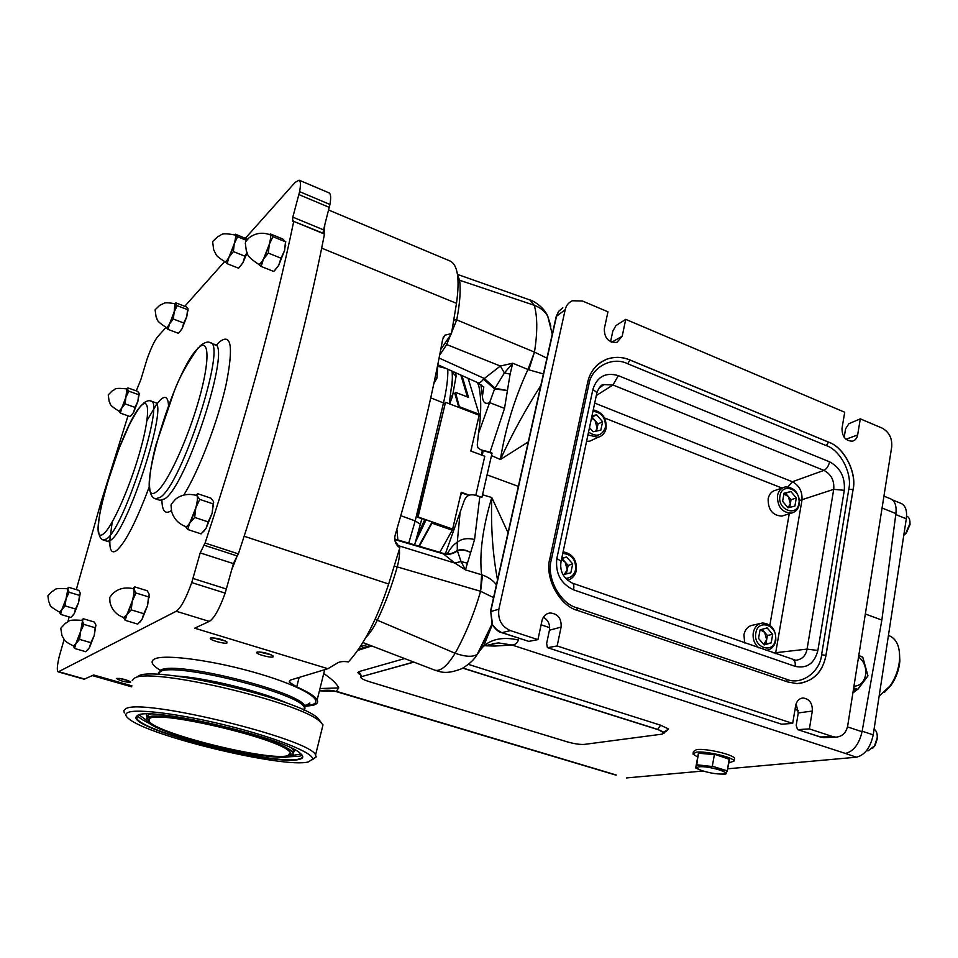 <?xml version="1.0" encoding="UTF-8"?>
<svg xmlns="http://www.w3.org/2000/svg" width="958" height="958" viewBox="0 0 958 958"><rect width="100%" height="100%" fill="white"/><g stroke="black" fill="none" stroke-linecap="round" stroke-linejoin="round"><path stroke-width="1.44" d="M370.387 645.441L358.555 649.213M399.342 549.377C399.881 553.82 399.199 559.568 397.307 566.621C391.966 585.577 385.296 603.444 377.308 620.209L455.146 653.272C465.636 634.34 474.126 613.671 480.581 591.278L481.611 574.752L465.432 569.866L474.569 539.498L479.826 496.591L481.922 497.358L482.533 494.783L491.777 497.513L508.027 532.72M492.053 453.098L489.969 452.32L504.519 408.383L489.598 402.623L478.509 433.411L477.252 444.979L477.91 447.733L480.676 449.709L492.053 453.098L482.533 494.783M491.694 453.278L480.784 449.745M483.095 450.607L482.377 455.349M481.575 455.05L482.305 450.32M478.629 385.068L476.976 382.314M469.695 383.511L472.45 392.421M471.803 446.835L471.108 451.146M461.516 492.843L459.589 499.322M445.506 553.473L464.295 500.483C466.438 495.537 470.162 493.813 475.467 495.31L479.826 496.591M478.509 433.411C481.611 411.892 481.443 395.019 478.018 382.781L483.562 386.972M518.35 486.377L487.347 474.976M457.541 274.886L459.601 280.251L534.241 305.267C537.522 316.511 537.606 332.115 534.48 352.089L527.954 369.501C514.506 398.54 505.321 428.549 500.411 459.517L528.253 441.913M890.665 498.867L890.796 498.914C895 501.022 896.7 505.908 895.91 513.572L881.851 620.077L862.056 731.72C859.051 744.282 853.494 751.515 845.387 753.431L856.38 757.203C864.775 755.191 870.379 747.743 873.205 734.87L906.304 518.781C907.286 510.782 905.585 505.668 901.215 503.453L901.071 503.393M881.851 620.077L865.337 613.994M852.871 693.017L857.051 689.688M489.921 644.375L494.556 646.063L486.017 645.8M319.996 688.539L338.725 687.928C336.917 683.844 331.923 679.054 323.732 673.546M615.671 775.034L336.114 691.568L338.725 687.928M626.388 777.932L703.124 771.01M727.613 768.807L856.38 757.203M693.149 753.108L693.448 751.479L696.658 749.575C706.082 748.186 733.9 754.676 734.582 758.425L734.415 759.347M728.631 763.023L734.127 760.999C733.433 757.287 705.615 750.785 696.191 752.15L692.969 754.03L697.687 757.083M664.145 733.121L663.834 732.211L657.691 729.385L660.589 725.194L668.552 728.954L666.337 731.241L665.235 731.11M360.819 677.138L361.729 676.432L358.975 671.594L357.789 672.636L360.819 675.198M874.079 729.158C876.39 730.619 877.444 733.469 877.217 737.72L874.57 745.839L868.128 750.797L866.523 750.665M504.519 408.383L510.111 374.111L512.722 363.214L500.327 366.04L483.479 379.164C481.167 382.146 479.311 383.332 477.922 382.745L437.758 364.699M546.922 358.16L534.48 352.089L528.828 369.824L512.722 363.214L504.399 372.937L494.591 388.936L489.598 402.623C485.299 404.587 482.904 402.516 482.401 396.408L483.814 386.936M485.658 451.014L489.969 452.32M493.574 597.588L480.581 591.278L482.521 575.063L481.611 574.752C479.239 553.844 482.64 528.097 491.777 497.513C490.771 526.661 492.687 554.119 497.513 579.889M474.569 539.498C467.229 537.773 461.469 538.719 457.277 542.348L460.056 512.949M447.554 553.413C450.811 547.713 454.056 544.024 457.277 542.348L457.277 550.443C452.763 553.784 447.937 554.778 442.812 553.413L448.236 553.437M336.114 691.568C332.33 690.083 326.774 689.844 319.421 690.85L336.593 691.377L616.293 775.022M413.88 662.146L361.705 676.564L360.855 677.581C361.789 678.863 364.507 680.18 369.01 681.569L567.459 741.899C574.357 743.839 579.973 744.665 584.296 744.402L662.11 734.139L664.11 732.858L657.691 729.385L463.001 668.049M462.822 668.157L657.655 729.529M534.253 352.005L456.726 319.876L446.715 344.557L439.65 355.19M458.068 280.766L459.601 280.251C460.882 290.298 459.912 303.518 456.726 319.876L453.829 319.996M457.469 274.407L529.87 299.95L534.241 305.267C540.18 307.506 544.659 311.087 547.689 316.032L550.85 326.091M528.828 369.824L543.402 373.931M540.827 385.475C525.068 410.264 511.596 434.944 500.411 459.517L491.502 455.601M439.087 358.053L484.137 378.386L495.154 388.289L507.153 390.493L494.591 388.936L483.479 379.164M510.111 374.111L504.399 372.937L500.327 366.04L446.715 344.557L445.231 342.844M480.353 591.194L394.289 566.046M466.869 563.076L461.038 561.496L465.432 569.866L454.822 563.076L442.812 553.413M394.995 540.875L396.181 542.647M375.356 618.796L377.308 620.209C373.536 627.933 369.74 633.633 365.944 637.31M362.866 642.543L434.704 670.109C440.285 671.821 447.099 666.205 455.146 653.272C465.54 656.877 472.905 657.224 477.216 654.326L478.904 652.278L492.089 624.376L496.639 629.538L501.657 632.615C498.89 632.34 495.729 629.622 492.149 624.484M518.889 638.268L518.374 639.992C517.344 643.153 515.224 644.83 512.027 645.021L494.556 646.063M482.521 575.063C488.604 577.255 493.226 580.5 496.412 584.823M479.862 650.602L483.742 645.979L498.471 642.926L512.027 645.021L845.387 753.431M492.268 624.712L483.742 645.979C492.292 638.746 503.836 636.747 518.374 639.992M665.283 731.098L666.397 730.655L664.11 732.858M398.36 545.665L454.822 563.076L461.038 561.496L457.277 550.443C461.409 549.102 465.708 549.724 470.162 552.287C465.468 550.024 461.289 549.509 457.637 550.754C453.062 554.059 448.26 555.077 443.207 553.808L394.792 539.57M796.11 703.771L798.265 712.944L796.194 725.41L797.535 729.553L820.826 737.061L825.329 737.552M543.366 617.227C548.204 620.089 550.215 624.424 549.437 630.232L546.647 643.393L547.377 647.596L781.536 724.188L547.377 647.596M844.178 437.291L845.591 428.777L848.932 423.687L860.296 418.85L857.65 434.968C856.967 438.393 855.183 440.464 852.297 441.183C845.471 440.86 842.046 436.597 842.01 428.406L844.705 412.239L625.73 319.361L615.994 325.54L612.809 331.145L610.569 341.707M823.784 737.6L835.771 737.157L832.777 736.606L820.228 736.989L823.724 737.6M492.089 624.376L490.724 611.539L492.544 624.436M781.536 724.188L792.685 723.422L557.149 645.955L547.856 647.632M528.816 641.393L537.941 639.633L510.363 630.568L502.1 632.639L528.816 641.393L501.669 632.627M860.296 418.85L882.15 428.118C889.072 431.998 892.269 438.213 891.718 446.787L847.734 725.577C846.273 732.798 842.286 736.666 835.771 737.157M625.73 319.361L622.185 336.282L616.868 342.413C608.51 342.689 604.33 338.138 604.318 328.786L607.947 311.817L582.416 300.992L572.273 300.752C568.417 302.656 566.058 305.638 565.196 309.697L556.49 316.332L490.724 611.539L498.867 609.216L565.196 309.697M562.825 307.805L558.765 311.23L556.023 317.326L490.424 611.707M832.777 736.606L809.378 728.906L798.122 729.625M498.867 609.216C497.669 619.395 501.501 626.508 510.363 630.568M792.685 723.422L795.679 705.495C796.685 700.921 799.14 698.418 803.055 697.987C809.486 698.933 812.576 703.292 812.312 711.052L809.378 728.906M537.941 639.633L541.989 620.688C543.15 616.234 545.797 613.659 549.916 612.976C557.819 613.623 561.556 618.317 561.113 627.083L557.149 645.955M826.012 655.332L853.087 489.622C857.17 472.689 843.926 446.955 828.574 442.117L629.945 359.98C622.616 356.819 614.94 356.532 606.905 359.118C596.355 363.765 589.924 371.632 587.589 382.721L549.94 558.227C544.18 577.375 559.604 606.151 577.902 610.557L787.991 682.036L796.936 683.581C812.911 681.916 822.599 672.504 826.012 655.332L825.94 655.332C822.934 671.283 814.06 680.659 799.307 683.485M600.858 362.208L606.821 359.166C614.868 356.58 622.556 356.867 629.885 360.016L828.502 442.141C843.818 446.991 857.063 472.725 853.015 489.646L825.94 655.332L821.605 654.781L848.788 489.263C852.548 473.695 840.37 450.032 826.251 445.602L828.574 442.117M795.128 666.349L573.531 589.805C574.201 586.116 573.806 583.889 572.345 583.123L795.739 660.266C802.014 659.535 805.798 655.823 807.067 649.117L833.723 489.334L844.297 490.316L817.869 650.47C814.456 663.547 806.875 668.84 795.128 666.349C795.595 662.828 794.912 660.625 793.092 659.751L793.044 659.739M572.345 583.123L572.345 583.123C563.184 578.201 559.436 570.896 561.113 561.196L560.957 561.963M782.83 487.79L775.956 490.137C771.801 491.095 769.19 494.005 768.148 498.843C768.017 509.776 772.591 515.524 781.872 516.099L784.267 515.344M760.317 623.49L753.216 625.083C748.306 625.837 745.216 629.035 743.947 634.687L744.677 642.95M586.559 441.41L589.829 441.135L593.493 439.435M567.435 580.285C572.106 578.967 575.063 575.734 576.333 570.573C577.075 560.011 572.656 553.76 563.1 551.82M565.507 578.369C570.752 578.081 574.105 575.183 575.578 569.687C576.057 559.723 571.782 554.311 562.753 553.449M587.937 434.944L598.031 437.303C602.271 436.106 604.953 433.16 606.091 428.466C606.773 418.359 602.486 412.179 593.253 409.904M588.547 432.07C596.439 437.399 602.055 435.842 605.396 427.4C605.827 417.856 601.684 412.479 592.966 411.269M777.477 495.705C777.357 506.722 781.967 512.53 791.296 513.117C795.583 512.183 798.254 509.237 799.295 504.255C799.367 493.178 794.709 487.406 785.32 486.927C781.141 487.897 778.519 490.819 777.477 495.705M779.992 495.921C777.082 509.752 796.996 517.464 798.912 503.345C801.774 489.67 782.027 481.802 779.992 495.921M765.957 650.338L766.292 650.314C771.346 649.608 774.507 646.351 775.788 640.555C776.088 629.813 771.693 623.945 762.604 622.987C757.67 623.742 754.557 626.975 753.287 632.663C752.509 638.854 754.353 643.92 758.82 647.859M755.85 632.975C752.808 647.5 773.345 654.589 775.357 639.824C778.363 625.442 757.994 618.185 755.85 632.975M594.702 403.09L792.386 481.754C799.343 485.526 802.529 491.682 801.966 500.208L775.705 652.697L773.094 652.817M817.869 650.47L807.067 649.117L775.705 652.697L775.501 653.643M787.979 486.856L792.386 481.754L823.928 470.39C831.185 474.222 834.454 480.545 833.723 489.334L799.463 500.555M596.295 395.558L612.952 384.984L618.341 375.644L829.568 461.816C828.61 466.055 826.73 468.917 823.928 470.39L612.952 384.984L604.007 384.589L598.774 388.337M596.714 393.582L596.93 392.588L592.894 389.391C597.133 376.554 605.612 371.967 618.341 375.644M573.531 589.805C560.777 583.733 555.209 573.303 556.826 558.514L561.113 561.196L596.93 392.588C599.217 386.948 601.588 384.29 604.007 384.589L599.552 387.451M606.905 359.118L606.833 359.166C601.564 361.501 597.768 364.088 595.409 366.95M425.963 520.194L415.712 541.581M858.56 656.96C864.032 661.331 866.391 667.283 865.625 674.827C864.08 682.108 860.188 685.904 853.937 686.203M853.686 687.832L857.685 689.377L867.9 675.929L862.739 657.2L858.775 655.607M858.787 655.488L862.799 657.188L858.787 655.476M862.978 657.847L867.96 675.893L857.733 689.473M867.888 675.869L857.721 689.509L853.303 690.251L857.446 689.616L853.638 688.131M695.831 768.053L696.741 764.771L712.381 766.544L696.753 765.071L697.807 756.233M699.927 769.849L695.736 767.789L698.49 752.928M699.364 766.783C708.74 765.67 733.66 773.369 722.991 774.052L722.955 774.052C716.213 774.172 708.896 772.914 700.993 770.28C696.454 768.436 695.915 767.274 699.364 766.783M727.23 770.915L725.817 774.028L727.002 771.07L712.572 766.292L727.242 770.855L725.829 774.028L721.985 774.112M417.724 535.043L424.693 519.751M764.137 644.938L758.544 638.447L760.041 629.921L767.107 627.897L772.675 634.364L771.202 642.878L764.137 644.938M762.101 629.322L767.394 635.477L772.675 634.364M763.813 644.566L765.921 643.944L767.394 635.477M765.921 643.944L771.202 642.878M763.682 644.411L766.663 639.716L764.628 632.268L760.221 629.861M788.051 507.788L782.614 501.309L784.039 493.178L790.889 491.538L796.302 497.992L794.889 506.111L788.051 507.788M783.943 493.705L790.889 491.538M785.644 493.298L791.033 499.729L796.302 497.992M789.703 507.381L791.033 499.729M788.039 507.764L790.326 503.764L788.338 496.519L783.895 494.005M592.008 415.748L596.678 414.826L602.594 421.736L600.822 430.178L593.098 431.747L589.505 427.567M591.709 417.161L596.678 414.826M592.116 417.077L598.008 423.951L602.594 421.736M596.511 431.052L598.008 423.951M595.625 431.232L597.121 428.142L595.062 420.514L591.517 418.071M561.759 558.167L566.597 556.993L572.704 563.915L570.836 572.788L563.017 574.74M561.651 558.67L566.597 556.993M562.071 558.562L568.154 565.448L572.704 563.915M566.37 573.902L568.154 565.448M564.226 574.441L567.22 569.866L565.112 562.011L561.448 559.628M877.109 734.391L877.42 738.343L875.109 745.444L872.594 748.378M909.896 521.26L910.04 524.457L906.376 533.007L904.029 535.091M906.927 516.242L907.01 516.278C909.202 517.344 910.16 519.811 909.872 523.679L905.681 533.462L903.777 535.294M879.121 696.215L890.15 685.832C894.808 679.066 897.814 671.51 899.155 663.175L899.55 659.787C900.149 647.117 896.808 639.142 889.527 635.861L889.347 635.789M899.322 651.057L899.873 661.08C899.059 669.81 896.185 677.797 891.239 685.018L884.593 692.227M449.649 403.917L452.439 396.492L456.068 376.278L455.769 372.794M299.124 677.438L296.729 686.91C308.404 692.071 315.206 696.406 317.17 699.903C318.463 702.465 317.014 704.286 312.787 705.351L304.919 706.321M397.869 539.941L396.875 529.331M395.043 541.066L399.845 547.713L398.145 546.479C395.031 543.258 394.061 539.414 395.223 534.959C415.664 465.121 431.471 399.929 442.656 339.383L444.859 335.192L451.493 333.564L456.487 303.339C459.876 279.101 457.792 265.019 450.224 261.091L449.889 260.947M296.729 686.91L289.232 682.096L290.705 679.988L327.911 668.708L336.773 663.427C339.204 661.607 343.072 661.104 348.401 661.918C363.549 645.417 376.973 619.443 388.673 584.021L399.845 547.713M231.824 569.519L237.285 555.724L233.417 563.627L225.166 593.122C219.466 608.917 214.173 618.341 209.299 621.407L194.69 628.185L327.911 668.708M451.493 333.564L440.752 349.502M64.114 639.465L59.276 656.374C57.073 665.738 56.726 670.899 58.234 671.869L176.2 611.252C180.822 608.067 185.996 598.522 191.732 582.584L200.198 552.898L205.084 543.042C244.709 422.418 274.251 315.206 293.723 221.382L324.044 233.584L324.822 224.591L322.918 233.081M445.877 368.339L437.447 366.243M433.842 383.595L436.968 378.063L435.207 377.153M452.439 396.492L450.823 395.642M293.28 220.819L292.585 221.142L292.837 217.143L299.614 191.66C300.836 184.894 300.668 181.062 299.1 180.164L295.112 182.403L245.404 238.219M224.579 261.606L184.774 306.285M165.974 327.397L157.591 336.821C154.43 340.797 150.873 348.365 146.921 359.525L140.814 379.727L136.264 390.888M116.792 678.396L116.613 678.551C120.061 680.827 124.696 682.084 130.539 682.335L130.516 681.773C125.881 679.509 121.307 678.384 116.792 678.396M210.616 637.992L210.281 638.291C209.239 639.968 224.567 644.243 226.986 642.962L226.962 641.944C221.43 639.046 215.981 637.729 210.616 637.992M257.055 652.063L256.66 652.386C255.654 654.015 270.455 658.098 273.054 656.913L273.114 655.895C267.797 653.128 262.444 651.847 257.055 652.063M131.965 685.904L93.716 674.983L84.065 679.21L58.234 671.869M304.476 710.429L304.512 707.639C301.219 693.712 176.356 662.074 160.501 671.438L158.082 674.444M324.044 233.584L324.475 234.099C315.649 279.389 303.925 329.396 289.304 384.098C274.575 438.968 257.606 495.561 238.386 553.892L237.285 555.724M329.013 192.857L329.097 192.893C330.809 193.851 331.097 197.695 329.971 204.461L324.822 224.591M139.257 393.57L137.856 401.39L133.629 412.359L131.246 415.616M80.256 592.99L78.592 602.522L74.293 613.575L72.509 616.006M285.759 241.608L284.574 250.529L278.67 265.39L274.695 270.551M213.658 502.16L212.101 513.356L206.102 528.313L203.407 531.786M95.932 625.023L94.207 635.561L89.489 647.56L87.681 649.979M149.208 594.319L147.52 605.684L142.083 619.311L139.988 622.053M247.056 252.96L242.937 262.708L239.344 267.462M188.067 308.979L186.762 316.715L182.164 328.558L179.278 332.462M128.013 415.82L100.83 502.866L76.293 589.613M69.132 616.928L67.898 621.73M324.475 234.099L293.723 221.382M205.084 543.042L238.386 553.892M299.04 194.654L329.444 207.443M226.555 589.062L193.133 578.5M237.153 555.939L203.886 545.126M418.826 546.12L431.95 522.29M419.341 546.264L432.561 522.038L452.655 529.079L461.229 492.244L469.324 495.166M445.506 402.324L417.508 517.236L432.561 522.038L418.083 516.973L445.506 402.324L459.601 407.725L455.445 392.325L468.546 397.39L461.936 375.56M360.184 646.782L367.644 644.387M475.779 495.394L484.784 456.248L470.821 451.038L479.156 415.209L459.601 407.725M459.648 406.815L479.204 414.299L468.103 378.326M479.204 414.299L479.156 415.209M452.655 529.079L452.224 530.229L432.118 523.2M439.818 552.299L452.224 530.229M458.87 407.437L454.822 393.475L455.445 392.325M460.834 375.069L467.444 396.959M468.63 495.418L461.121 492.711M187.6 309.65L187.948 308.632L186.139 306.799L175.829 302.872L175.434 303.854L177.218 305.686L187.6 309.65L186.762 316.715L183.732 322.978L173.314 319.038L169.578 323.828L168.057 329.408L178.428 333.3L182.164 328.558L183.732 322.978M177.218 305.686L174.176 311.937L173.314 319.038M168.057 329.408L166.333 327.54C166.824 328.295 167.913 327.049 169.578 323.828L174.176 311.937L174.907 303.65M155.136 310.009L156.106 317.026C158.178 319.505 154.262 319.84 166.584 327.636C168.56 326.642 171.075 321.421 174.14 311.973C175.53 307.075 175.877 304.333 175.182 303.758C168.644 302.644 164.896 302.5 163.926 303.339L159.746 305.291L155.184 309.721M247.523 239.249L235.5 234.219L235.345 234.997L237.608 236.758L246.529 240.362M237.608 236.758L234.279 243.679L233.381 251.583L244.913 256.193L246.936 252.673M233.381 251.583L229.01 257.163L227.094 263.666L238.578 268.216L242.937 262.708L244.913 256.193M227.094 263.666L224.879 261.797C225.597 262.528 226.974 260.983 229.01 257.163L234.279 243.679C235.608 238.889 235.955 236.003 235.345 234.997L234.77 234.854M212.688 242.123L213.67 249.727L216.005 254.445C216.376 255.81 219.43 258.277 225.142 261.833C227.669 260.696 230.71 254.66 234.243 243.727C235.656 238.554 235.955 235.644 235.117 234.997C218.855 232.076 222.615 235.381 218.101 236.351L212.856 241.356M148.574 596.882L149.185 594.199L147.197 590.739L134.755 586.895L134.06 589.529L136.012 593.014L148.574 596.882L147.52 605.684L143.82 613.695L131.21 609.863L126.875 614.713L125.199 620.329L137.736 624.101L141.988 619.479L143.82 613.695M136.012 593.014L132.288 601.025L131.21 609.863M132.911 588.559L134.755 586.895M125.199 620.329L123.51 617.503M133.03 588.595L134.06 589.529C134.407 591.709 133.809 595.541 132.288 601.025L126.875 614.713L123.582 617.527M109.751 597.72L109.966 602.139C111.703 609.791 116.373 614.952 123.953 617.635C126.264 616.88 129.031 611.348 132.252 601.049C134.228 593.768 134.611 589.649 133.425 588.715C124.887 586.811 117.846 588.607 112.302 594.068L109.859 597.313M95.189 627.753L95.98 625.251L94.423 622.065L83.274 618.736L82.436 621.215L83.957 624.424L95.189 627.753L94.207 635.561L90.854 642.686L79.574 639.381L75.886 643.584L74.568 648.446L85.789 651.715L89.489 647.56L90.854 642.686M83.957 624.424L80.58 631.538L79.574 639.381M73.311 645.967L75.886 643.584L80.58 631.538L82.436 621.215L81.634 620.305L83.274 618.736M74.568 648.446L73.263 645.955M60.785 628.34L61.959 635.585L64.318 639.728C64.701 641.01 67.802 643.117 73.598 646.051C75.407 645.357 77.718 640.519 80.556 631.562C82.4 624.927 82.867 621.215 81.933 620.401C65.755 619.131 69.826 621.922 65.527 623.167L60.821 628.185M213.179 503.896L213.49 501.501L210.999 498.184L197.683 493.693L197.288 496.052L199.719 499.381L213.179 503.896L212.101 513.356L208.209 521.894L194.69 517.428L189.756 523.008L187.684 529.487L201.12 533.881L206.066 528.385L208.209 521.894M199.719 499.381L195.791 507.92L194.69 517.428M195.971 495.25L197.683 493.693M187.684 529.487L185.517 526.529M196.162 495.31L197.288 496.052C197.875 498.1 197.372 502.052 195.791 507.92L189.756 523.008C187.792 526.325 186.391 527.499 185.565 526.541M171.015 505.022L171.638 511.584C173.901 518.949 178.691 523.978 186.008 526.696C188.858 525.834 192.103 519.583 195.743 507.944C197.683 500.615 197.983 496.448 196.629 495.466L196.606 495.454C188.379 493.322 181.313 494.603 175.434 499.298L171.231 504.207M285.508 241.823L282.718 238.973L270.24 233.884L272.91 236.686L285.508 241.823L284.574 250.529L280.993 258.193L268.336 253.092L263.402 259.259L261.139 266.444L273.737 271.473L278.67 265.39L280.993 258.193M272.91 236.686L269.294 244.338L268.336 253.092M261.139 266.444L258.54 264.36C259.45 265.186 261.067 263.486 263.402 259.259L269.294 244.338C270.731 239.045 271.042 235.848 270.24 234.746L269.569 234.578M245.284 242.973L246.374 251.224C248.565 253.966 244.518 255.056 258.84 264.408C261.881 263.222 265.342 256.552 269.246 244.398C270.767 238.722 271.018 235.5 269.988 234.746C262.193 231.968 255.127 233.069 248.781 238.063L245.583 241.739M79.514 595.397L80.292 593.23L78.927 590.415L68.665 587.29L67.826 589.433L69.168 592.26L79.514 595.397L78.592 602.522L75.502 609.013L65.12 605.899L61.767 609.827L60.617 614.389L70.94 617.467L74.293 613.575L75.502 609.013M69.168 592.26L66.054 598.738L65.12 605.899M47.912 595.828L48.714 601.744C51.265 604.737 46.271 604.618 59.707 612.234C61.276 611.539 63.384 607.049 66.03 598.762L67.826 589.433L67.18 588.691L68.665 587.29M60.617 614.389L59.432 612.15L61.767 609.827L66.054 598.738C67.731 592.798 68.198 589.469 67.443 588.763C51.828 587.625 56.019 590.284 52.091 591.361L47.924 595.756M138.694 394.696L139.209 393.403L137.689 391.391L127.917 387.906L127.354 389.176L128.851 391.187L138.694 394.696L137.856 401.39L134.958 407.366L125.079 403.881L121.702 408.168L120.409 413.149L130.24 416.598L133.629 412.359L134.958 407.366M128.851 391.187L125.929 397.163L125.079 403.881M120.409 413.149L119.008 411.257L121.702 408.168L125.929 397.163L126.827 388.864M108.242 394.947L109.176 401.486C111.272 403.797 106.973 403.725 119.235 411.341C120.912 410.479 123.127 405.761 125.905 397.187C127.318 392.253 127.713 389.511 127.067 388.936C111.547 387.224 116.074 390.014 112.302 390.804L108.242 394.864M259.103 651.895L271.593 654.985M212.748 637.8L225.453 641.022M119.259 678.384L128.54 680.743M149.46 718.464L148.562 719.709L149.041 721.158C155.699 733.445 269.509 761.55 287.747 755.67L290.442 752.533M149.771 718.32C160.8 710.74 275.581 737.684 288.741 750.832C291.879 753.407 291.615 755.132 287.951 756.03C268.456 762.317 145.029 730.738 148.191 719.925L149.771 718.32M147.807 717.781C145.472 718.835 145.688 720.464 148.43 722.667C164.01 736.427 271.952 762.161 289.795 756.533L292.873 754.425C299.65 744.126 161.447 708.932 147.807 717.781M146.454 720.524L147.592 717.41C159.95 709.016 288.789 740.546 292.741 752.725L293.232 754.197L292.022 755.67M137.389 715.458L136.299 716.943L136.862 718.632C144.945 733.05 277.066 765.693 298.944 759.035C302.069 758.317 303.171 757.071 302.237 755.299M299.147 759.395C303.578 758.365 303.937 756.317 300.225 753.275C285.017 737.935 149.867 706.25 137.653 715.327L135.928 717.159C132.587 729.876 275.832 766.508 299.147 759.395M127.689 712.608C124.947 713.95 125.294 715.985 128.707 718.716C148.933 736.295 284.658 768.699 308.392 761.909L312.607 759.155C313.769 753.084 277.76 738.343 230.148 726.308C182.595 714.213 136.192 708.213 127.689 712.608M312.476 759.67L316.2 756.952L315.565 754.988C310.991 739.001 140.263 697.256 125.57 708.896L123.762 710.632L124.348 712.944M321.924 729.23L323.002 724.847L320.283 721.877C301.698 702.166 147.64 666.085 134.12 678.468L132.24 680.527M304.416 710.393L304.44 707.627C301.016 693.376 172.715 661.355 159.854 671.786M321.409 722.883L318.188 718.476C300.022 699.208 151.16 664.325 137.844 676.408M541.102 624.808L549.688 627.67M795.02 709.399L798.421 710.525M847.471 726.871L862.056 731.72M404.599 658.589L358.975 671.594M468.414 664.373L660.589 725.194M664.876 731.433L666.337 731.241M357.717 650.422L371.752 645.967M663.834 732.211L668.552 728.954M359.202 674.252L360.891 675.031L361.01 676.743M480.904 384.541L482.401 396.408M361.705 676.564L413.676 662.062M882.055 508.027L895.91 513.572M853.087 489.622L848.788 489.263M826.251 445.602L627.718 363.765C612.521 355.933 591.17 367.165 588.823 384.685L551.317 559.795C546.036 577.375 560.179 603.756 576.967 607.815L786.638 679.294C801.092 685.712 820.048 672.169 821.605 654.781M556.826 558.514L592.894 389.391M829.568 461.816C840.322 467.648 845.231 477.144 844.297 490.316M769.873 625.155L789.248 513.763M782.015 488.065L604.51 417.963M627.718 363.765L629.945 359.98M577.47 610.545L576.967 607.815M787.069 681.725L786.638 679.294M587.374 383.739L588.823 384.685M549.784 558.993L551.317 559.795M857.65 434.968L845.962 439.243M622.185 336.282L611.695 342.198M561.113 627.083L549.437 630.232M812.312 711.052L798.265 712.944M862.152 731.194L873.205 734.87M895.778 514.566L906.304 518.781M698.777 752.904L714.393 754.617L698.705 753.239L695.736 767.789M729.098 760.377L729.373 758.94L714.321 754.293M712.309 766.232L714.393 754.617L712.309 766.232M729.373 758.94L727.242 770.855L729.182 759.215L714.848 754.401M729.601 759.083L727.242 770.855M408.731 543.138L415.209 520.924L400.791 515.715M388.673 584.021L244.158 536.24M456.487 303.339L321.672 248.122M430.741 397.857L443.482 402.935L415.209 520.924L420.55 524.349L420.334 525.235M444.74 403.486L443.482 402.935C446.596 389.762 448.045 378.53 447.829 369.213M437.698 366.291L436.968 378.063M456.068 376.278L452.631 372.734L452.332 371.249M209.299 621.407L176.2 611.252M84.831 679.102L58.941 671.75M305.147 705.759L311.194 704.884C326.283 701.412 303.758 687.006 259.834 673.965C216.065 660.84 165.315 653.751 154.693 658.912C149.891 661.26 151.747 665.044 160.273 670.241M304.931 708.872L304.86 706.226C301.59 692.227 176.763 660.577 160.896 670.001L158.453 672.839M156.537 404.42L160.226 400.049C165.279 395.199 168.045 397.031 168.512 405.557M149.316 486.628C136.264 521.607 125.306 542.958 116.433 550.682C111.847 553.772 109.643 550.467 109.835 540.779M216.113 345.491L218.903 342.425C231.309 332.151 233.716 346.173 226.112 384.505C217.957 421.197 199.001 470.582 183.828 495.023M171.386 510.566L171.278 510.638C165.303 514.662 162.189 511.237 161.914 500.363M103.356 540.025L107.32 541.294L110.613 540.24C128.109 530.169 169.063 402.324 154.945 402.528L154.849 402.492M155.591 498.879L159.95 500.327L164.752 498.831C186.714 485.862 232.04 344.952 214.7 344.329L214.556 344.269M329.971 204.461L299.614 191.66M225.166 593.122L191.732 582.584M216.017 345.359L210.269 342.665C227.405 343.204 181.984 484.257 160.226 497.322L155.483 498.843C147.412 496.46 147.508 478.629 155.771 445.362L174.488 390.493C179.122 377.955 187.014 363.717 198.174 347.766M197.923 348.401C172.991 371.321 131.976 512.302 156.944 491.406C167.339 483.622 187.66 439.71 198.929 399.714C210.353 359.573 209.239 336.557 197.923 348.401M156.238 402.923L150.969 401.103C164.908 400.839 123.869 528.804 106.554 538.947L103.284 540.001C96.075 537.534 96.914 520.146 105.811 487.861L118.924 448.787L128.923 425.699C133.988 415.868 138.18 409.006 141.485 405.114M141.245 405.701C121.606 423.508 83.861 550.527 103.632 533.714C111.787 527.642 128.947 489.514 139.281 453.876C149.747 418.131 150.202 396.313 141.245 405.701M233.417 563.627L200.198 552.898M292.837 217.143L323.409 229.8M150.909 714.093L148.31 714.8L147.017 717.71M148.61 719.482L149.34 720.069M293.411 752.569L295.268 750.102M292.897 752.964L293.399 750.126L291.328 748.09M287.987 756.856L299.65 756.209L302.189 755.239M292.346 755.467L301.063 753.994M288.154 703.627C262.899 691.748 205 677.438 176.2 676.073M137.449 715.422L137.665 715.77C139.185 717.889 143.125 720.452 149.484 723.446M139.114 714.836L146.251 720.188M146.334 714.057L146.766 717.111M148.885 718.967L149.532 719.422M890.796 498.914L883.935 496.136M529.87 299.95C531.019 299.794 543.222 305.698 547.689 316.032L552.263 334.186M491.969 624.149L477.216 654.326C474.689 659.164 469.648 663.906 462.091 668.552C445.41 675.139 440.033 671.522 435.076 670.253M498.471 642.926L492.22 643.764M394.756 539.031L441.961 552.922M797.535 729.553L820.228 736.989M558.382 311.793L556.167 316.643M589.829 441.135L598.031 437.303M781.872 516.099L791.296 513.117M549.916 612.976L547.126 613.791M803.055 697.987L801.618 698.202M892.449 499.908L901.215 503.453M734.127 760.999L734.582 758.425M722.991 774.052L725.829 774.028M695.879 768.088L698.298 769.178M877.42 738.343L877.217 737.72M910.04 524.457L909.872 523.679M906.376 533.007L905.681 533.462M889.527 635.861L888.437 635.465M899.873 661.08L899.55 659.787M891.239 685.018L890.15 685.832M317.17 699.903L324.69 669.678M395.762 543.174L398.145 546.479M414.61 544.874L421.879 518.769M443.111 337.803L444.859 335.192M450.224 261.091L328.738 210.065M131.701 686.838L92.375 675.606M289.232 682.096L289.651 680.455M449.266 403.773L452.427 379.093L452.14 371.153M452.547 371.333L452.056 385.978M308.332 704.585L309.865 702.992L304.86 706.226L304.512 707.639M305.566 705.16L306.237 705.052M210.269 342.665C207.958 341.264 204.533 342.365 199.971 345.97M150.969 401.103C149.089 400.097 146.478 400.887 143.113 403.486M156.489 404.48L146.945 420.622M112.182 522.074L109.859 540.001M108.613 541.713L107.32 541.294M329.097 192.893L299.1 180.164M188.067 310.655L187.852 309.482M149.232 597.253L148.993 596.187M213.598 506.267L213.179 504.399M285.688 245.488L285.496 244.338M139.269 394.864L139.15 394.229M257.355 651.979L256.66 652.386M210.999 637.884L210.281 638.291M292.765 752.617C294.322 750.413 294.537 749.587 293.399 750.126L292.741 752.725M318.188 718.476L320.283 721.877M323.002 724.847L315.565 754.988M312.607 759.155L316.2 756.952M304.44 707.627L303.806 710.117M137.557 715.375L136.862 718.632M148.909 718.943L149.544 719.374M149.843 718.296L149.041 721.158"/></g></svg>

